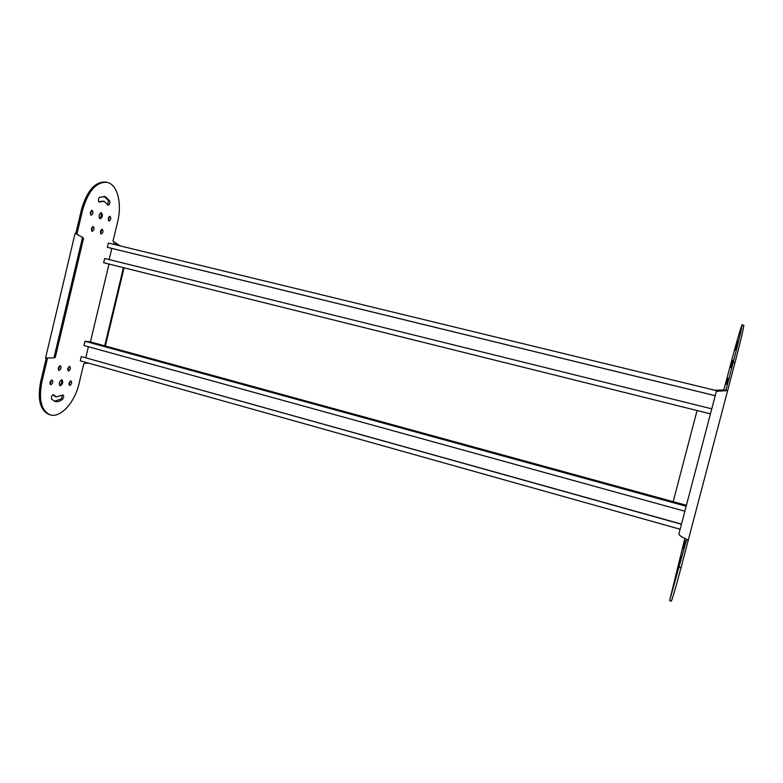 <?xml version="1.0" encoding="UTF-8"?>
<svg xmlns="http://www.w3.org/2000/svg" width="783" height="783" viewBox="0 0 783 783"><rect width="100%" height="100%" fill="white"/><g stroke="black" fill="none" stroke-linecap="round" stroke-linejoin="round"><path stroke-width="1.17" d="M681.396 524.248L81.285 356.578L80.277 360.816L680.084 529.23M88.381 346.722L85.758 357.694M684.822 511.211L83.928 345.499L84.946 341.261L90.26 341.858L686.378 505.289M81.285 356.578L681.435 524.091M84.946 341.261L686.133 506.229M710.406 413.845L103.659 262.736L710.406 413.835M711.727 408.814L104.677 258.468L103.659 262.736M111.822 248.426L109.16 259.584M715.182 395.699L108.025 247.497L107.34 247.301L108.357 243.033L717.58 390.903M107.34 247.301L715.182 395.669M684.851 538.391L669.622 600.678L686.515 539.81L688.228 540.299L681.014 567.724L679.301 567.225M680.633 558.171L678.773 565.267L680.633 558.171M680.603 556.341L679.184 561.763L680.603 556.341M684.949 540.789L683.52 546.26L684.949 540.789M684.841 543.148L683.393 548.717L684.841 543.148M680.241 561.675L678.773 567.293L680.241 561.675M733.211 360.366L731.714 366.043L733.211 360.366M673.82 584.049L676.081 574.438L673.82 584.049M731.694 362.128L730.255 367.609L731.694 362.128M727.573 378.786L726.115 384.306L727.573 378.786M728.239 378.209L726.761 383.836L728.239 378.209M735.922 349.032L737.743 341.28L735.1 350.128L736.255 346.879L735.922 349.032M732.653 360.464L730.754 367.638L732.653 360.464M722.415 390.942L725.9 390.149L727.642 390.57L734.953 362.774C740.924 339.842 743.879 327.323 743.801 325.219L742.108 324.847C741.677 324.289 735.854 344.471 730.304 365.622L723.58 390.874M669.622 600.678L671.266 601.168C672.225 599.709 675.475 588.562 681.014 567.724M723.805 390.012L714.781 390.218M697.066 410.527L673.165 501.668L697.076 410.527M725.88 390.218L733.211 362.363C739.181 339.44 742.147 326.942 742.108 324.847M727.642 390.57L716.367 391.343L678.841 534.143C679.566 535.621 681.993 537.236 686.143 538.998L688.228 540.299M685.145 538.528L686.534 539.751M678.841 534.143L716.367 391.343M120.318 245.931L112.987 241.233L117.724 221.364C121.962 204.432 117.89 186.129 108.563 182.782L107.056 182.322C96.387 181.685 88.264 190.856 82.675 209.824L77.155 233.148L75.941 232.854L81.471 209.541L82.675 209.824M100.009 218.79L100.077 218.809C102.573 217.361 103.023 215.345 101.447 212.741L101.359 212.712C98.864 214.18 98.413 216.206 100.009 218.79M100.723 212.78C101.702 215.002 101.301 216.891 99.529 218.467M108.974 220.982L109.023 221.002C110.912 219.886 111.264 218.33 110.07 216.343L110.012 216.333C108.123 217.449 107.78 219.005 108.974 220.982M109.375 216.47L108.504 220.581M101.164 234L101.203 234.009C103.131 232.874 103.493 231.318 102.279 229.331L102.23 229.321C100.293 230.456 99.94 232.013 101.164 234M101.584 229.448L100.674 233.598M92.179 231.308L92.218 231.328C94.205 230.182 94.567 228.597 93.304 226.571L93.255 226.561C91.268 227.716 90.906 229.292 92.179 231.308M92.609 226.688L91.68 230.916M91.082 215.168L91.151 215.188C93.138 214.053 93.49 212.447 92.218 210.392L92.149 210.373C90.162 211.518 89.81 213.113 91.082 215.168M91.503 210.49L90.603 214.777M50.826 384.727C52.843 383.435 53.283 381.869 52.128 380.049L51.942 380.009C49.916 381.301 49.486 382.867 50.641 384.698L50.826 384.727M51.453 380.127L50.141 384.277M105.284 196.592L99.568 197.326C98.081 199.146 97.963 200.702 99.226 202.004L104.159 201.3L108.113 205.136C109.62 204.627 110.149 203.237 109.689 200.967L105.284 196.592M103.992 196.279L108.514 200.693L107.584 204.725M69.795 385.481C71.713 384.208 72.124 382.691 71.047 380.93L70.881 380.9C68.963 382.163 68.542 383.68 69.618 385.451L69.795 385.481M70.382 381.037L69.139 385.021M68.552 371.025C70.499 369.762 70.92 368.235 69.795 366.434L69.648 366.415C67.7 367.667 67.279 369.194 68.395 371.005L68.552 371.025M69.129 366.542L67.906 370.574M59.117 370.437C61.113 369.155 61.544 367.609 60.389 365.778L60.232 365.749C58.226 367.021 57.805 368.568 58.96 370.408L59.117 370.437M59.714 365.867L58.461 369.977M53.342 394.72C51.649 395.562 51.081 397.01 51.629 399.066L54.859 401.444C57.247 402.11 59.792 401.385 62.493 399.261C63.893 397.48 64.079 396.051 63.051 394.975L56.405 396.864L53.342 394.72M60.291 385.774C62.826 384.12 63.374 382.143 61.935 379.833L61.71 379.804C59.175 381.438 58.627 383.425 60.066 385.735L60.291 385.774M61.28 379.872C62.033 382.084 61.456 383.924 59.557 385.373M52.882 394.838L55.339 396.55M62.376 395.072L61.338 398.919L54.35 401.258M103.659 201.153L98.687 201.603L99.852 201.887M48.742 358.017L47.009 358.33L47.332 358.898L46.148 358.565L40.677 381.615C37.339 399.379 40.119 410.341 48.996 414.471L49.231 414.55M105.979 182.087L105.862 182.057C95.183 181.411 87.05 190.572 81.471 209.541M119.74 245.793L114.67 242.818M88.616 363.155L85.964 363.146L88.391 363.097M115.346 243.014L114.406 242.583M105.372 346.008L124.076 267.825M104.716 345.822L123.411 267.659M85.964 363.146L85.327 363.243L85.553 362.294M90.417 341.907L108.994 264.077M113.701 244.325L114.152 242.417M47.518 358.125L41.871 381.957C38.524 399.731 41.293 410.693 50.161 414.824C60.438 418.455 74.855 402.354 79.044 383.572L83.732 363.909L85.327 363.243M46.148 358.565L45.551 358.037L53.968 357.841L82.548 237.386L75.139 233.275L75.941 232.854M78.887 235.448L76.568 233.637L77.155 233.148L76.91 234.146M82.548 237.386L83.575 238.277L55.299 357.381L53.968 357.841M727.622 390.639L688.237 540.241M737.009 345.176L736.411 345.039M675.347 579.498L674.77 579.332M734.953 362.774L733.211 362.363M61.338 398.919L62.493 399.261M53.019 394.779L53.949 395.043M108.514 200.693L109.689 200.967M40.677 381.615L41.871 381.957M727.632 390.609L688.237 540.27M55.25 396.521L56.405 396.864M105.862 182.057L107.056 182.322M48.996 414.471L50.161 414.824M86.629 363.195L85.719 363.204M45.551 358.037L75.129 233.226"/></g></svg>
